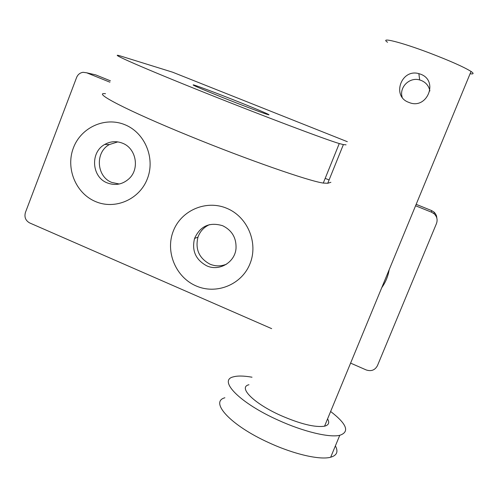 <?xml version="1.0" encoding="UTF-8"?>
<svg xmlns="http://www.w3.org/2000/svg" width="498" height="498" viewBox="0 0 498 498"><rect width="100%" height="100%" fill="white"/><g stroke="black" fill="none" stroke-linecap="round" stroke-linejoin="round"><path stroke-width="0.75" d="M223.166 97.72C200.289 88.519 190.473 84.262 193.722 84.946C198.092 86.16 218.902 94.016 238.007 101.636C258.512 109.79 273.651 116.327 267.731 114.54C263.311 113.283 242.57 105.464 223.166 97.72M226.833 208.32C206.228 199.542 181.26 210.312 173.329 230.997C165.093 251.558 175.645 277.174 196.069 285.914C216.369 294.953 241.773 284.688 250.002 263.722C258.543 242.893 247.562 216.779 226.833 208.32M222.656 225.725C209.608 221.828 200.24 226.061 194.562 238.424C191.618 250.681 195.683 259.813 206.745 265.826C219.201 271.665 234.975 262.396 236.015 248.477C236.469 237.951 232.018 230.362 222.656 225.725M209.515 224.629C203.912 227.138 200.059 231.321 197.961 237.173C195.067 249.249 199.069 258.25 209.982 264.17C215.59 266.467 221.156 266.436 226.677 264.077M124.936 124.737C105.078 116.426 81.031 127.395 73.411 147.856C65.506 168.206 75.702 193.23 95.398 201.503C114.97 210.075 139.434 199.586 147.333 178.85C155.525 158.239 144.912 132.736 124.936 124.737M122.508 143.206C116.395 140.847 110.475 141.258 104.754 144.445C90.032 152.257 91.626 177.07 107.226 182.891C115.256 185.879 122.514 184.503 129.007 178.745C139.969 168.884 136.197 148.28 122.508 143.206M117.771 141.899L109.392 144.551C94.863 152.257 96.438 176.715 111.826 182.449L119.271 184.005M110.425 80.832L95.753 74.899L86.702 72.808L109.909 82.189M86.702 72.808L83.116 72.303C80.035 72.77 77.862 74.488 76.599 77.476L25.429 212.453C24.153 217.128 25.572 220.626 29.681 222.942L271.671 328.649M350.598 363.123L366.211 369.946C371.253 371.595 374.994 370.163 377.447 365.65L436.472 223.546C437.779 219.855 437.014 216.611 434.175 213.823L431.592 212.229L431.523 210.542L416.166 204.336M415.575 205.755L431.592 212.229M381.748 287.676C385.614 282.273 388.091 276.272 389.181 269.679M347.324 141.693L172.576 72.185L119.974 55.838C106.541 51.929 143.299 68.139 206.297 93.263C264.345 116.464 325.773 139.602 339.263 143.549L343.383 144.594L327.74 183.276L330.89 182.305M327.74 183.276L323.289 183.071C309.034 181.148 247.213 159.653 189.582 136.041C126.996 110.556 91.333 91.856 105.508 93.699M343.383 144.594L346.06 144.831M172.576 72.185L173.005 72.353M93.587 74.401L95.753 74.899M431.523 210.542L434.032 212.08L435.401 213.611L436.516 215.864L436.883 218.311M408.914 102.407L408.827 102.376C391.397 96.45 401.17 68.469 418.849 73.636L420.468 74.146C439.168 80.657 426.985 110.326 408.914 102.407M429.874 90.96C428.896 85.973 425.995 82.463 421.165 80.427L419.677 79.948C409.549 76.829 398.904 87.275 402.21 97.315M387.562 42.268C379.19 36.79 400.411 41.963 429.164 52.856C449.856 60.768 463.812 66.962 471.04 71.438C474.059 73.499 473.735 74.27 470.075 73.766M248.969 384.736C237.714 387.189 253.725 403.492 280.947 415.575C300.636 424.084 315.178 427.62 324.559 426.188C328.755 425.118 329.763 422.678 327.578 418.88M252.019 377.204C243.808 375.772 237.577 375.66 233.307 376.874C217.869 380.304 239.725 403.019 278.332 420.225C303.226 431.598 329.334 437.854 339.773 435.302C349.895 431.909 346.851 423.966 330.628 411.485M224.884 397.771C209.21 401.849 230.636 425.497 269.107 442.803C293.907 454.263 320.077 460.227 330.684 457.22C336.928 455.427 338.491 451.655 335.378 445.891M329.078 179.952L325.188 178.377M193.722 84.946L193.579 85.32M197.961 237.173L194.562 238.424M109.392 144.551L104.754 144.445M339.263 143.549L323.289 183.071M434.175 213.823L434.032 212.08M419.677 79.948L418.849 73.636M471.04 71.438L324.559 426.188M339.773 435.302L330.684 457.22"/></g></svg>
